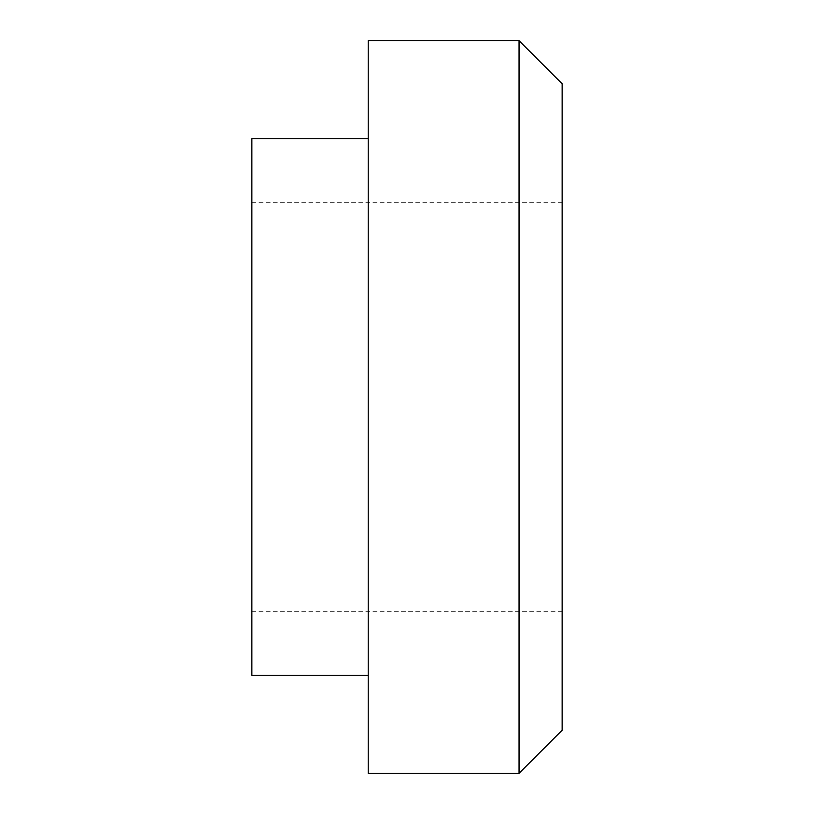 <?xml version="1.0" encoding="UTF-8"?>
<svg xmlns="http://www.w3.org/2000/svg" width="814" height="814" viewBox="0 0 814 814"><rect width="100%" height="100%" fill="white"/><g stroke="black" fill="none" stroke-linecap="round" stroke-linejoin="round"><path stroke-width="0.61" stroke-dasharray="4.07 3.05" d="M368.213 773.3L368.213 40.7M368.213 407L368.213 675.264L368.213 407M251.862 675.264L251.862 138.736M251.862 407L251.862 202.299L251.862 407M519.047 773.3L519.047 40.7M562.138 730.209L562.138 83.791M562.138 407L562.138 202.299L562.138 407M251.862 611.701L562.138 611.701M251.862 202.299L562.138 202.299"/><path stroke-width="1.22" d="M368.213 407L368.213 773.3L519.047 773.3L519.047 40.7L368.213 40.7L368.213 407M368.213 138.736L251.862 138.736L251.862 675.264L368.213 675.264M519.047 40.7L562.138 83.791L562.138 730.209L519.047 773.3"/></g></svg>

